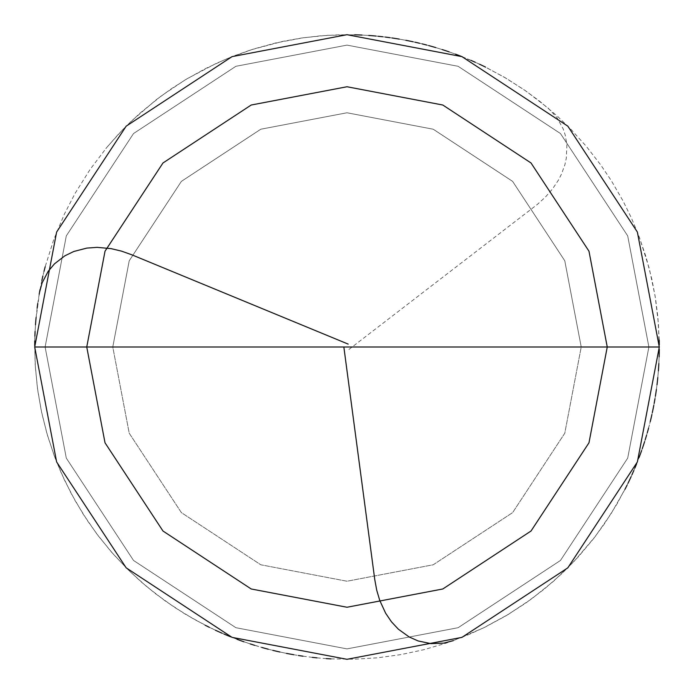 <?xml version="1.0" encoding="UTF-8"?>
<svg xmlns="http://www.w3.org/2000/svg" width="694" height="694" viewBox="0 0 694 694"><rect width="100%" height="100%" fill="white"/><g stroke="black" fill="none" stroke-linecap="round" stroke-linejoin="round"><path stroke-width="0.52" stroke-dasharray="3.47 2.6" d="M347 347L659.3 347L637.37 461.952L567.831 567.831L461.952 637.37L347 659.3L232.048 637.37L126.169 567.831L56.63 461.952L34.7 347L581.225 347L564.777 260.779L512.623 181.377L433.221 129.223L347 112.775L260.779 129.223L181.377 181.377L129.223 260.779L112.775 347L659.3 347L637.37 232.048L567.831 126.169L461.952 56.63L347 34.7L232.048 56.63L126.169 126.169L56.63 232.048L34.7 347L112.775 347L129.223 260.779L181.377 181.377L260.779 129.223L347 112.775L433.221 129.223L512.623 181.377L564.777 260.779L581.225 347L659.3 347L637.37 232.048L567.831 126.169L461.952 56.63L347 34.7L232.048 56.63L126.169 126.169L56.63 232.048L34.7 347L56.63 232.048L126.169 126.169L232.048 56.63L347 34.7L461.952 56.63L567.831 126.169L637.37 232.048L659.3 347L637.37 232.048L567.831 126.169L461.952 56.63L347 34.7L232.048 56.63L126.169 126.169L56.63 232.048L34.7 347L581.225 347L564.777 433.221L512.623 512.623L433.221 564.777L347 581.225L260.779 564.777L181.377 512.623L129.223 433.221L112.775 347L659.3 347L637.37 461.952L567.831 567.831L461.952 637.37L347 659.3L232.048 637.37L126.169 567.831L56.63 461.952L34.7 347L112.775 347L129.223 433.221L181.377 512.623L260.779 564.777L347 581.225L433.221 564.777L512.623 512.623L564.777 433.221L581.225 347L659.3 347L637.37 461.952L567.831 567.831L461.952 637.37L347 659.3L232.048 637.37L126.169 567.831L56.63 461.952L34.7 347L56.63 461.952L126.169 567.831L232.048 637.37L347 659.3L461.952 637.37L567.831 567.831L637.37 461.952L659.3 347L637.37 232.048L567.831 126.169L461.952 56.63L347 34.7L232.048 56.63L126.169 126.169L56.63 232.048L34.7 347L659.3 347L637.37 232.048L567.831 126.169L461.952 56.63L347 34.7L232.048 56.63L126.169 126.169L56.63 232.048L34.7 347L45.11 347L66.303 235.873L133.534 133.534L235.873 66.303L347 45.11L458.127 66.303L560.466 133.534L627.697 235.873L648.89 347L659.3 347L637.37 232.048L567.831 126.169L461.952 56.63L347 34.7L232.048 56.63L126.169 126.169L56.63 232.048L34.7 347L45.11 347L66.303 235.873L133.534 133.534L235.873 66.303L347 45.11L458.127 66.303L560.466 133.534L627.697 235.873L648.89 347L627.697 235.873L560.466 133.534L458.127 66.303L347 45.11L235.873 66.303L133.534 133.534L66.303 235.873L45.11 347L66.303 235.873L133.534 133.534L235.873 66.303L347 45.11L458.127 66.303L560.466 133.534L627.697 235.873L648.89 347L659.3 347L637.37 461.952L567.831 567.831L461.952 637.37L347 659.3L232.048 637.37L126.169 567.831L56.63 461.952L34.7 347L56.63 232.048L126.169 126.169L232.048 56.63L347 34.7L461.952 56.63L567.831 126.169L637.37 232.048L659.3 347L637.37 461.952L567.831 567.831L461.952 637.37L347 659.3L232.048 637.37L126.169 567.831L56.63 461.952L34.7 347L347 347M45.11 347L66.303 458.127L133.534 560.466L235.873 627.697L347 648.89L458.127 627.697L560.466 560.466L627.697 458.127L648.89 347L659.3 347L637.37 461.952L567.831 567.831L461.952 637.37L347 659.3L232.048 637.37L126.169 567.831L56.63 461.952L34.7 347L45.11 347L66.303 458.127L133.534 560.466L235.873 627.697L347 648.89L458.127 627.697L560.466 560.466L627.697 458.127L648.89 347L627.697 458.127L560.466 560.466L458.127 627.697L347 648.89L235.873 627.697L133.534 560.466L66.303 458.127L45.11 347L66.303 458.127L133.534 560.466L235.873 627.697L347 648.89L458.127 627.697L560.466 560.466L627.697 458.127L648.89 347L659.3 347L637.37 461.952L567.831 567.831L461.952 637.37L347 659.3L232.048 637.37L126.169 567.831L56.63 461.952L34.7 347L45.11 347M453.286 640.657L483.492 627.896L508.199 614.485L531.595 598.905L553.5 581.286L573.73 561.767L595.001 536.809L611.058 513.742L624.982 489.322M627.09 485.132L629.128 480.916M631.106 476.665L634.871 468.086M636.658 463.748L640.033 455.004M641.62 450.597L643.138 446.164M644.596 441.705L647.302 432.735M648.552 428.215L650.859 419.133M651.9 414.561L652.881 409.981M653.791 405.383L655.405 396.153M656.108 391.52L657.305 382.221M657.799 377.562L658.58 368.219M658.858 363.543L659.213 354.174M659.291 349.49L659.291 344.805M659.222 340.121L657.834 316.733L655.457 298.142L651.97 279.725L646.062 257.049L638.48 234.884L631.228 217.604L622.96 200.783L611.223 180.509L600.752 164.955L586.395 146.443L570.685 129.067L557.213 116.037L539.307 100.934L524.196 89.838L504.417 77.277L483.761 66.234M479.528 64.212L475.269 62.26M470.983 60.369L462.325 56.778M457.962 55.078L449.148 51.877M444.707 50.376L435.763 47.582M431.26 46.281L426.741 45.049M422.195 43.887L413.069 41.77M408.48 40.807L399.267 39.107M394.634 38.352L390.002 37.676M385.352 37.068L376.035 36.053M371.368 35.654L362.008 35.064M357.332 34.874L338.585 34.813L319.873 35.88L301.257 38.066L282.805 41.371L251.115 49.786L233.453 56.075L216.207 63.406L187.189 78.682L171.383 88.754L156.211 99.754L131.331 121.12L118.171 134.471L105.835 148.577M348.909 349.472L537.356 204.418L545.328 197.157L552.372 189.124L558.245 180.414L561.403 174.272L564.899 164.695L566.321 158.137L566.885 144.925L565.272 135.235L563.233 129.032L556.987 117.633L548.173 108.125L525.879 91.001L506.186 78.318L485.592 67.136M481.376 65.089L459.87 55.806M455.481 54.149L446.65 51.026M442.191 49.56L433.23 46.836M428.71 45.578L419.627 43.262M415.064 42.204L410.484 41.224M405.886 40.304L396.656 38.673M392.023 37.962L382.732 36.747M378.074 36.253L373.407 35.819M368.731 35.455L359.371 34.943M354.686 34.795L326.588 35.368L303.278 37.78L275.648 42.959L253.058 49.161L226.66 58.816L205.398 68.645L184.925 80.044L161.581 95.703L139.737 113.391L122.803 129.587L107.136 147.007L90.125 169.379L75.195 193.201L64.429 214.004L53.62 239.951L45.179 266.765M44.008 271.311L42.907 275.865M41.874 280.437L40.018 289.624M39.194 294.23L37.745 303.495M37.129 308.136L36.097 317.453M35.689 322.129L35.082 331.48M34.891 336.156L34.761 340.841M34.7 345.534L35.177 364.272L37.346 387.599L41.267 410.692L46.897 433.438L54.219 455.689L61.272 473.056L71.525 494.119L83.323 514.358L96.613 533.651L111.309 551.895L127.332 568.985L141.047 581.763L155.499 593.7L174.532 607.363L194.537 619.551L215.4 630.221M219.66 632.156L223.954 634.038M228.274 635.851L237.001 639.287M241.399 640.9L250.265 643.937M254.733 645.359L263.729 647.996M268.248 649.211L272.794 650.356M277.357 651.432L286.527 653.392M291.124 654.26L295.748 655.067M39.541 292.217L35.862 320.09M35.489 324.757L34.717 343.487L35.333 366.909L37.702 390.21L41.814 413.277L47.643 435.971L55.156 458.161L64.308 479.728L75.047 500.539L87.323 520.5L98.201 535.759L113.053 553.881L129.223 570.841L146.616 586.534L165.129 600.883L184.673 613.8L205.129 625.216M209.328 627.315L217.795 631.323M222.08 633.223L226.391 635.071M230.72 636.849L239.473 640.206M243.889 641.785L261.759 647.441M266.279 648.69L275.362 650.972M279.934 652.013L289.12 653.887M293.727 654.72L298.351 655.492M302.992 656.186L312.283 657.365M316.95 657.851L326.293 658.615M330.969 658.892L354.391 659.213L377.779 657.782L400.985 654.598L423.895 649.688L446.363 643.069L468.285 634.784L485.332 626.994L505.926 615.838L525.636 603.164L544.33 589.059L561.923 573.582L578.302 556.831L593.387 538.9L604.457 523.779L616.983 503.983L627.992 483.302M630.005 479.068L631.948 474.809M633.839 470.515L639.105 457.476M640.727 453.087L642.288 448.662M643.78 444.221L645.203 439.753M646.565 435.268L650.235 421.7M651.319 417.146L652.343 412.566M653.288 407.977L654.173 403.379M654.98 398.755L655.726 394.131M656.394 389.49L657.001 384.849M657.53 380.191L658.389 370.856M658.71 366.18L659.144 356.82M659.257 352.136L658.459 324.037L655.127 296.121L649.306 268.621L639.417 237.357"/><path stroke-width="1.04" d="M347 347L607.25 347L588.98 442.798L531.023 531.023L442.798 588.98L347 607.25L251.202 588.98L162.977 531.023L105.02 442.798L86.75 347L659.3 347L637.37 232.048L567.831 126.169L461.952 56.63L347 34.7L232.048 56.63L126.169 126.169L56.63 232.048L34.7 347L86.75 347L105.02 251.202L162.977 162.977L251.202 105.02L347 86.75L442.798 105.02L531.023 162.977L588.98 251.202L607.25 347L588.98 251.202L531.023 162.977L442.798 105.02L347 86.75L251.202 105.02L162.977 162.977L105.02 251.202L86.75 347L347 347M659.3 347L637.37 232.048L567.831 126.169L461.952 56.63L347 34.7L232.048 56.63L126.169 126.169L56.63 232.048L34.7 347L86.75 347L105.02 442.798L162.977 531.023L251.202 588.98L347 607.25L442.798 588.98L531.023 531.023L588.98 442.798L607.25 347L659.3 347L637.37 461.952L567.831 567.831L461.952 637.37L347 659.3L232.048 637.37L126.169 567.831L56.63 461.952L34.7 347L56.63 461.952L126.169 567.831L232.048 637.37L347 659.3L461.952 637.37L567.831 567.831L637.37 461.952L659.3 347M343.903 347.408L374.769 579.577L376.721 590.204L379.765 600.484L385.647 613.236L391.442 621.781L398.356 629.189L409.13 636.945L418.126 640.952L430.887 643.616L443.865 643.112L453.286 640.657M624.982 489.322L627.09 485.132M629.128 480.916L631.106 476.665M634.871 468.086L636.658 463.748M640.033 455.004L641.62 450.597M643.138 446.164L644.596 441.705M647.302 432.735L648.552 428.215M650.859 419.133L651.9 414.561M652.881 409.981L653.791 405.383M655.405 396.153L656.108 391.52M657.305 382.221L657.799 377.562M658.58 368.219L658.858 363.543M659.213 354.174L659.291 349.49M659.291 344.805L659.222 340.121M483.761 66.234L479.528 64.212M475.269 62.26L470.983 60.369M462.325 56.778L457.962 55.078M449.148 51.877L444.707 50.376M435.763 47.582L431.26 46.281M426.741 45.049L422.195 43.887M413.069 41.77L408.48 40.807M399.267 39.107L394.634 38.352M390.002 37.676L385.352 37.068M376.035 36.053L371.368 35.654M362.008 35.064L357.332 34.874M485.592 67.136L481.376 65.089M459.87 55.806L455.481 54.149M446.65 51.026L442.191 49.56M433.23 46.836L428.71 45.578M419.627 43.262L415.064 42.204M410.484 41.224L405.886 40.304M396.656 38.673L392.023 37.962M382.732 36.747L378.074 36.253M373.407 35.819L368.731 35.455M359.371 34.943L354.686 34.795M45.179 266.765L44.008 271.311M42.907 275.865L41.874 280.437M40.018 289.624L39.194 294.23M37.745 303.495L37.129 308.136M36.097 317.453L35.689 322.129M35.082 331.48L34.891 336.156M34.761 340.841L34.7 345.534M215.4 630.221L219.66 632.156M223.954 634.038L228.274 635.851M237.001 639.287L241.399 640.9M250.265 643.937L254.733 645.359M263.729 647.996L268.248 649.211M272.794 650.356L277.357 651.432M286.527 653.392L291.124 654.26M348.188 344.111L131.704 254.759L121.519 251.133L111.092 248.634L97.108 247.35L86.819 248.096L73.781 251.488L64.828 255.834L54.47 263.85L48.181 271.337L42.126 282.831L39.541 292.217M35.862 320.09L35.489 324.757M205.129 625.216L209.328 627.315M217.795 631.323L222.08 633.223M226.391 635.071L230.72 636.849M239.473 640.206L243.889 641.785M261.759 647.441L266.279 648.69M275.362 650.972L279.934 652.013M289.12 653.887L293.727 654.72M298.351 655.492L302.992 656.186M312.283 657.365L316.95 657.851M326.293 658.615L330.969 658.892M627.992 483.302L630.005 479.068M631.948 474.809L633.839 470.515M639.105 457.476L640.727 453.087M642.288 448.662L643.78 444.221M645.203 439.753L646.565 435.268M650.235 421.7L651.319 417.146M652.343 412.566L653.288 407.977M654.173 403.379L654.98 398.755M655.726 394.131L656.394 389.49M657.001 384.849L657.53 380.191M658.389 370.856L658.71 366.18M659.144 356.82L659.257 352.136"/></g></svg>
